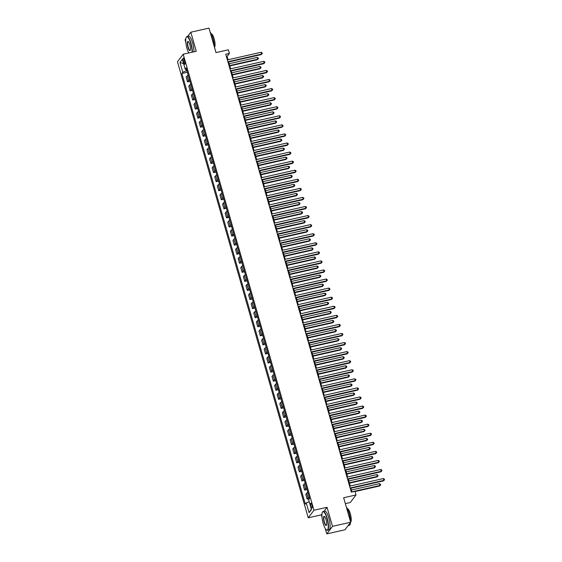 <?xml version="1.0" encoding="UTF-8"?>
<svg xmlns="http://www.w3.org/2000/svg" width="562" height="562" viewBox="0 0 562 562"><rect width="100%" height="100%" fill="white"/><g stroke="black" fill="none" stroke-linecap="round" stroke-linejoin="round"><path stroke-width="0.84" d="M311.91 504.957A2.466 0.639 -102.7 0 0 310.877 503.201A2.466 0.639 -102.7 0 0 310.927 506.264A2.466 0.639 -102.7 0 0 311.966 508.02A2.466 0.639 -102.7 0 0 311.91 504.957M345.335 503.629L350.281 502.512L356.006 494.953L354.966 491.321L351.327 492.143L225.762 54.247L229.394 53.425L228.355 49.793L216.005 52.589L208.98 28.1L190.813 32.21L187.638 36.411M325.222 528.463L326.782 533.9L344.949 529.79L350.674 522.231L332.507 526.341L327.042 507.289L313.961 510.247L308.243 517.813L321.323 514.855L322.005 517.223M313.961 510.247L183.198 54.212L177.473 61.771L308.243 517.813M185.825 38.799L185.095 39.769L185.825 42.319M326.782 533.9L332.507 526.341M183.275 61.012L183.732 62.614A2.389 0.625 -102.7 0 0 184.736 64.314A2.389 0.625 -102.7 0 0 184.687 61.342L184.231 59.748A2.389 0.625 -102.7 0 0 183.226 58.048A2.389 0.625 -102.7 0 0 183.275 61.012L184.512 60.738M185.846 69.161L186.31 70.791L182.783 72.259L181.849 73.496L305.335 504.142L306.269 502.906L309.205 501.676M182.783 72.259L179.981 62.466L182.362 59.319L185.165 69.112L186.486 69.21M306.269 502.906L309.079 512.699L311.46 509.551L308.65 499.758L309.592 498.522L186.106 67.883L185.165 69.112M356.006 494.953L343.649 497.742L350.674 522.231M183.198 54.212L196.278 51.254L190.813 32.21M228.017 59.755L227.076 56.488L229.394 53.425M351.96 492.003L350.885 488.259M350.252 486.046L348.285 479.189M347.653 476.976L345.686 470.12M345.047 467.907L343.08 461.051M342.448 458.838L340.481 451.974M339.848 449.769L337.881 442.905M337.249 440.699L335.282 433.836M334.643 431.623L332.683 424.767M332.044 422.554L330.077 415.697M329.444 413.484L327.477 406.628M326.845 404.415L324.878 397.559M324.246 395.346L322.279 388.49M321.64 386.277L319.673 379.42M319.04 377.207L317.073 370.351M316.441 368.138L314.474 361.275M313.842 359.069L311.875 352.205M311.243 350L309.276 343.136M308.636 340.923L306.669 334.067M306.037 331.854L304.07 324.998M303.438 322.785L301.471 315.928M300.839 313.715L298.872 306.859M298.232 304.646L296.272 297.79M295.633 295.577L293.666 288.72M293.034 286.508L291.067 279.651M290.435 277.438L288.468 270.575M287.835 268.369L285.868 261.506M285.229 259.3L283.262 252.436M282.63 250.223L280.663 243.367M280.031 241.154L278.064 234.298M277.431 232.085L275.464 225.229M274.832 223.016L272.865 216.159M272.226 213.946L270.259 207.09M269.627 204.877L267.66 198.021M267.027 195.808L265.06 188.951M264.428 186.739L262.461 179.875M261.822 177.669L259.855 170.806M259.223 168.6L257.255 161.737M256.623 159.524L254.656 152.667M254.024 150.454L252.057 143.598M251.425 141.385L249.458 134.529M248.818 132.316L246.851 125.459M246.219 123.247L244.252 116.39M243.62 114.177L241.653 107.321M241.021 105.108L239.054 98.252M238.414 96.039L236.454 89.175M235.815 86.969L233.848 80.106M233.216 77.9L231.249 71.037M230.617 68.824L228.65 61.968M186.9 70.657L186.31 70.791M226.451 56.629L227.076 56.488M181.849 73.496L187.357 72.252M188.214 75.224A3.084 0.639 164 0 0 187.09 75.926L186.148 77.163L187.504 81.876L189.956 81.321M309.198 497.159A3.084 0.639 164 0 0 308.074 497.862L307.14 499.098L309.571 498.55M307.14 499.098L305.784 494.384L306.726 493.148A3.084 0.639 164 0 1 307.85 492.445M306.599 488.09A3.084 0.639 164 0 0 305.475 488.792L304.541 490.029L306.993 489.474M304.541 490.029L303.185 485.308L304.119 484.072A3.084 0.639 164 0 1 305.243 483.376M304 479.021A3.084 0.639 164 0 0 302.876 479.723L301.935 480.96L304.393 480.405M301.935 480.96L300.586 476.239L301.52 475.002A3.084 0.639 164 0 1 302.644 474.307M301.394 469.951A3.084 0.639 164 0 0 300.27 470.654L299.335 471.89L301.794 471.335M299.335 471.89L297.986 467.17L298.921 465.933A3.084 0.639 164 0 1 300.045 465.238M298.794 460.882A3.084 0.639 164 0 0 297.67 461.585L296.736 462.821L299.195 462.266M296.736 462.821L295.387 458.1L296.322 456.864A3.084 0.639 164 0 1 297.446 456.168M296.195 451.813A3.084 0.639 164 0 0 295.071 452.508L294.137 453.745L296.588 453.19M294.137 453.745L292.781 449.031L293.722 447.795A3.084 0.639 164 0 1 294.839 447.099M293.596 442.744A3.084 0.639 164 0 0 292.472 443.439L291.538 444.675L293.989 444.121M291.538 444.675L290.182 439.962L291.116 438.725A3.084 0.639 164 0 1 292.24 438.023M290.997 433.674A3.084 0.639 164 0 0 289.873 434.37L288.931 435.606L291.39 435.051M288.931 435.606L287.582 430.892L288.517 429.656A3.084 0.639 164 0 1 289.641 428.954M288.39 424.605A3.084 0.639 164 0 0 287.266 425.301L286.332 426.537L288.791 425.982M286.332 426.537L284.983 421.823L285.918 420.587A3.084 0.639 164 0 1 287.042 419.884M285.791 415.529A3.084 0.639 164 0 0 284.667 416.231L283.733 417.468L286.184 416.913M283.733 417.468L282.377 412.754L283.318 411.517A3.084 0.639 164 0 1 284.442 410.815M283.192 406.459A3.084 0.639 164 0 0 282.068 407.162L281.133 408.398L283.585 407.843M281.133 408.398L279.778 403.685L280.712 402.448A3.084 0.639 164 0 1 281.836 401.746M280.593 397.39A3.084 0.639 164 0 0 279.469 398.093L278.534 399.329L280.986 398.774M278.534 399.329L277.178 394.608L278.113 393.372A3.084 0.639 164 0 1 279.237 392.676M277.986 388.321A3.084 0.639 164 0 0 276.862 389.023L275.928 390.26L278.387 389.705M275.928 390.26L274.579 385.539L275.513 384.303A3.084 0.639 164 0 1 276.637 383.607M275.387 379.252A3.084 0.639 164 0 0 274.263 379.954L273.329 381.191L275.787 380.636M273.329 381.191L271.98 376.47L272.914 375.233A3.084 0.639 164 0 1 274.038 374.538M272.788 370.182A3.084 0.639 164 0 0 271.664 370.885L270.729 372.121L273.181 371.566M270.729 372.121L269.374 367.4L270.315 366.164A3.084 0.639 164 0 1 271.439 365.469M270.189 361.113A3.084 0.639 164 0 0 269.065 361.809L268.13 363.045L270.582 362.49M268.13 363.045L266.774 358.331L267.709 357.095A3.084 0.639 164 0 1 268.833 356.392M267.589 352.044A3.084 0.639 164 0 0 266.465 352.739L265.524 353.976L267.983 353.421M265.524 353.976L264.175 349.262L265.109 348.026A3.084 0.639 164 0 1 266.233 347.323M264.983 342.975A3.084 0.639 164 0 0 263.859 343.67L262.925 344.906L265.383 344.351M262.925 344.906L261.576 340.193L262.51 338.956A3.084 0.639 164 0 1 263.634 338.254M262.384 333.905A3.084 0.639 164 0 0 261.26 334.601L260.325 335.837L262.784 335.282M260.325 335.837L258.97 331.123L259.911 329.887A3.084 0.639 164 0 1 261.035 329.184M259.785 324.829A3.084 0.639 164 0 0 258.661 325.531L257.726 326.768L260.178 326.213M257.726 326.768L256.37 322.054L257.305 320.818A3.084 0.639 164 0 1 258.429 320.115M257.185 315.76A3.084 0.639 164 0 0 256.061 316.462L255.127 317.699L257.579 317.144M255.127 317.699L253.771 312.985L254.705 311.748A3.084 0.639 164 0 1 255.829 311.046M254.586 306.69A3.084 0.639 164 0 0 253.462 307.393L252.521 308.629L254.979 308.074M252.521 308.629L251.172 303.909L252.106 302.672A3.084 0.639 164 0 1 253.23 301.977M251.98 297.621A3.084 0.639 164 0 0 250.856 298.324L249.921 299.56L252.38 299.005M249.921 299.56L248.573 294.839L249.507 293.603A3.084 0.639 164 0 1 250.631 292.907M249.38 288.552A3.084 0.639 164 0 0 248.256 289.254L247.322 290.491L249.774 289.936M247.322 290.491L245.966 285.77L246.908 284.534A3.084 0.639 164 0 1 248.032 283.838M246.781 279.483A3.084 0.639 164 0 0 245.657 280.185L244.723 281.422L247.175 280.867M244.723 281.422L243.367 276.701L244.301 275.464A3.084 0.639 164 0 1 245.425 274.769M244.182 270.413A3.084 0.639 164 0 0 243.058 271.109L242.117 272.345L244.575 271.79M242.117 272.345L240.768 267.631L241.702 266.395A3.084 0.639 164 0 1 242.826 265.693M241.576 261.344A3.084 0.639 164 0 0 240.452 262.04L239.517 263.276L241.976 262.721M239.517 263.276L238.169 258.562L239.103 257.326A3.084 0.639 164 0 1 240.227 256.623M238.976 252.275A3.084 0.639 164 0 0 237.852 252.97L236.918 254.207L239.377 253.652M236.918 254.207L235.569 249.493L236.504 248.256A3.084 0.639 164 0 1 237.628 247.554M236.377 243.206A3.084 0.639 164 0 0 235.253 243.901L234.319 245.137L236.771 244.582M234.319 245.137L232.963 240.424L233.904 239.187A3.084 0.639 164 0 1 235.021 238.485M233.778 234.129A3.084 0.639 164 0 0 232.654 234.832L231.72 236.068L234.171 235.513M231.72 236.068L230.364 231.354L231.298 230.118A3.084 0.639 164 0 1 232.422 229.415M231.179 225.06A3.084 0.639 164 0 0 230.055 225.762L229.113 226.999L231.572 226.444M229.113 226.999L227.765 222.285L228.699 221.049A3.084 0.639 164 0 1 229.823 220.346M228.572 215.991A3.084 0.639 164 0 0 227.448 216.693L226.514 217.93L228.973 217.375M226.514 217.93L225.165 213.209L226.1 211.972A3.084 0.639 164 0 1 227.224 211.277M225.973 206.921A3.084 0.639 164 0 0 224.849 207.624L223.915 208.86L226.367 208.305M223.915 208.86L222.559 204.139L223.5 202.903A3.084 0.639 164 0 1 224.624 202.208M223.374 197.852A3.084 0.639 164 0 0 222.25 198.555L221.316 199.791L223.767 199.236M221.316 199.791L219.96 195.07L220.894 193.834A3.084 0.639 164 0 1 222.018 193.138M220.775 188.783A3.084 0.639 164 0 0 219.651 189.485L218.716 190.722L221.168 190.167M218.716 190.722L217.361 186.001L218.295 184.765A3.084 0.639 164 0 1 219.419 184.069M218.168 179.714A3.084 0.639 164 0 0 217.051 180.409L216.11 181.645L218.569 181.09M216.11 181.645L214.761 176.932L215.696 175.695A3.084 0.639 164 0 1 216.82 174.993M215.569 170.644A3.084 0.639 164 0 0 214.445 171.34L213.511 172.576L215.97 172.021M213.511 172.576L212.162 167.862L213.096 166.626A3.084 0.639 164 0 1 214.22 165.923M212.97 161.575A3.084 0.639 164 0 0 211.846 162.27L210.912 163.507L213.363 162.952M210.912 163.507L209.556 158.793L210.497 157.557A3.084 0.639 164 0 1 211.621 156.854M210.371 152.506A3.084 0.639 164 0 0 209.247 153.201L208.312 154.438L210.764 153.883M208.312 154.438L206.957 149.724L207.891 148.487A3.084 0.639 164 0 1 209.015 147.785M207.771 143.429A3.084 0.639 164 0 0 206.647 144.132L205.706 145.368L208.165 144.813M205.706 145.368L204.357 140.655L205.292 139.418A3.084 0.639 164 0 1 206.416 138.716M205.165 134.36A3.084 0.639 164 0 0 204.041 135.063L203.107 136.299L205.566 135.744M203.107 136.299L201.758 131.585L202.692 130.349A3.084 0.639 164 0 1 203.816 129.646M202.566 125.291A3.084 0.639 164 0 0 201.442 125.993L200.508 127.23L202.966 126.675M200.508 127.23L199.152 122.509L200.093 121.273A3.084 0.639 164 0 1 201.217 120.577M199.967 116.222A3.084 0.639 164 0 0 198.843 116.924L197.908 118.16L200.36 117.606M197.908 118.16L196.552 113.44L197.487 112.203A3.084 0.639 164 0 1 198.611 111.508M197.367 107.152A3.084 0.639 164 0 0 196.243 107.855L195.309 109.091L197.761 108.536M195.309 109.091L193.953 104.37L194.888 103.134A3.084 0.639 164 0 1 196.012 102.439M194.768 98.083A3.084 0.639 164 0 0 193.644 98.786L192.703 100.022L195.162 99.467M192.703 100.022L191.354 95.301L192.288 94.065A3.084 0.639 164 0 1 193.412 93.369M192.162 89.014A3.084 0.639 164 0 0 191.038 89.709L190.104 90.946L192.562 90.391M190.104 90.946L188.755 86.232L189.689 84.995A3.084 0.639 164 0 1 190.813 84.293M189.563 79.945A3.084 0.639 164 0 0 188.439 80.64L187.504 81.876M183.605 63.654L179.981 62.466M309.079 512.699L311.32 509.06M327.042 507.289L324.042 511.265M321.97 513.998L321.323 514.855M228.017 62.108L261.232 54.605L261.618 54.093L227.905 61.715M261.098 52.28L262.082 52.765L262.285 53.488L261.618 54.093L261.098 52.28L227.385 59.902M262.285 53.488L261.232 54.605M229.788 65.944L257.361 59.712L257.747 59.2L257.227 57.387L229.155 63.731M229.675 65.55L257.747 59.2L258.422 58.596L257.361 59.712M257.227 57.387L258.211 57.872L258.422 58.596M230.624 71.177L263.831 63.675L264.217 63.162L230.504 70.784M263.697 61.349L264.681 61.834L264.892 62.558L264.217 63.162L263.697 61.349L229.984 68.971M264.892 62.558L263.831 63.675M233.223 80.254L266.43 72.744L266.817 72.231L233.104 79.853M266.297 70.419L267.28 70.903L267.491 71.627L266.817 72.231L266.297 70.419L232.584 78.041M267.491 71.627L266.43 72.744M235.822 89.323L269.029 81.813L269.416 81.3L235.71 88.922M268.896 79.488L269.879 79.973L270.09 80.696L269.416 81.3L268.896 79.488L235.19 87.11M270.09 80.696L269.029 81.813M232.387 75.013L259.96 68.782L260.354 68.269L259.827 66.456L231.755 72.8M232.275 74.62L260.354 68.269L261.021 67.665L259.96 68.782M259.827 66.456L260.817 66.941L261.021 67.665M234.993 84.082L262.566 77.851L262.953 77.338L262.433 75.526L234.354 81.876M234.874 83.689L262.953 77.338L263.62 76.734L262.566 77.851M262.433 75.526L263.416 76.011L263.62 76.734M237.593 93.159L265.166 86.92L265.552 86.407L265.032 84.595L236.96 90.946M237.48 92.758L265.552 86.407L266.226 85.803L265.166 86.92M265.032 84.595L266.016 85.08L266.226 85.803M238.421 98.392L271.629 90.882L272.022 90.37L238.309 97.992M271.495 88.557L272.486 89.042L272.689 89.765L272.022 90.37L271.495 88.557L237.789 96.179M272.689 89.765L271.629 90.882M240.192 102.228L267.765 95.99L268.151 95.484L267.631 93.664L239.56 100.015M240.079 101.827L268.151 95.484L268.826 94.88L267.765 95.99M267.631 93.664L268.615 94.149L268.826 94.88M192.049 52.21A9.414 2.445 -102.7 0 0 190.785 43.52A9.414 2.445 -102.7 0 0 186.254 37.317A9.414 2.445 -102.7 0 0 187.005 48.508A9.414 2.445 -102.7 0 0 188.713 52.961M186.331 37.19A9.645 2.508 77.3 0 1 186.408 37.05A9.645 2.508 77.3 0 1 186.984 36.558A9.645 2.508 77.3 0 1 191.045 43.407A9.645 2.508 77.3 0 1 192.345 52.14M189.837 44.763A4.707 1.222 77.3 0 1 190.216 50.362A4.707 1.222 77.3 0 1 187.954 47.257A4.707 1.222 77.3 0 1 188.214 41.518A4.707 1.222 77.3 0 1 189.837 44.763M188.347 41.623A4.475 1.166 -102.7 0 0 188.13 41.595A4.475 1.166 -102.7 0 0 188.214 47.145A4.475 1.166 -102.7 0 0 190.097 50.327A4.475 1.166 -102.7 0 0 190.286 50.208M210.174 32.252A9.645 2.508 77.3 0 1 212.991 38.448A9.645 2.508 77.3 0 1 214.298 46.639M211.221 33.846A6.941 1.805 77.3 0 1 214.122 38.785A6.941 1.805 77.3 0 1 214.48 47.285M186.984 36.558L188.586 36.193A9.645 2.508 77.3 0 1 192.647 43.049A9.645 2.508 77.3 0 1 193.946 51.781M326.958 518.424A9.414 2.445 -102.7 0 0 322.433 512.221A9.414 2.445 -102.7 0 0 323.185 523.412A9.414 2.445 -102.7 0 0 326.431 529.903A9.414 2.445 -102.7 0 0 326.958 518.424M322.511 512.094A9.645 2.508 77.3 0 1 322.581 511.954A9.645 2.508 77.3 0 1 323.164 511.462A9.645 2.508 77.3 0 1 327.225 518.312A9.645 2.508 77.3 0 1 327.414 530.275A9.645 2.508 77.3 0 1 326.677 530.078A9.645 2.508 77.3 0 1 326.55 529.98M326.016 519.667A4.707 1.222 77.3 0 1 326.389 525.266A4.707 1.222 77.3 0 1 324.126 522.161A4.707 1.222 77.3 0 1 324.393 516.422A4.707 1.222 77.3 0 1 326.016 519.667M324.52 516.527A4.475 1.166 -102.7 0 0 324.302 516.499A4.475 1.166 -102.7 0 0 324.393 522.049A4.475 1.166 -102.7 0 0 326.276 525.231A4.475 1.166 -102.7 0 0 326.466 525.112M346.347 507.156A9.645 2.508 77.3 0 1 349.171 513.352A9.645 2.508 77.3 0 1 350.477 521.543M347.4 508.751A6.941 1.805 77.3 0 1 350.295 513.689A6.941 1.805 77.3 0 1 350.66 522.189M323.164 511.462L324.759 511.097A9.645 2.508 77.3 0 1 328.819 517.953A9.645 2.508 77.3 0 1 329.016 529.91L327.414 530.275M350.449 522.527A9.645 2.508 77.3 0 1 349.36 525.315L348.131 525.589M241.021 107.461L274.235 99.952L274.621 99.439L240.908 107.061M274.101 97.626L275.085 98.111L275.289 98.835L274.621 99.439L274.101 97.626L240.388 105.249M275.289 98.835L274.235 99.952M242.791 111.297L270.364 105.059L270.751 104.553L270.231 102.734L242.159 109.084M242.679 110.897L270.751 104.553L271.425 103.949L270.364 105.059M270.231 102.734L271.214 103.218L271.425 103.949M243.627 116.531L276.834 109.021L277.221 108.515L243.508 116.13M276.701 106.696L277.684 107.18L277.895 107.911L277.221 108.515L276.701 106.696L242.988 114.318M277.895 107.911L276.834 109.021M245.39 120.366L272.97 114.128L273.357 113.622L272.837 111.81L244.758 118.153M245.278 119.966L273.357 113.622L274.024 113.018L272.97 114.128M272.837 111.81L273.82 112.288L274.024 113.018M246.226 125.6L279.433 118.09L279.82 117.584L246.114 125.2M279.3 115.765L280.283 116.25L280.494 116.98L279.82 117.584L279.3 115.765L245.594 123.387M280.494 116.98L279.433 118.09M247.997 129.436L275.57 123.204L275.956 122.692L275.436 120.879L247.357 127.223M247.877 129.035L275.956 122.692L276.63 122.087L275.57 123.204M275.436 120.879L276.42 121.364L276.63 122.087M248.826 134.669L282.033 127.167L282.419 126.654L248.713 134.276M281.899 124.841L282.89 125.319L283.093 126.05L282.419 126.654L281.899 124.841L248.193 132.456M283.093 126.05L282.033 127.167M250.596 138.505L278.169 132.274L278.555 131.761L278.035 129.948L249.964 136.292M250.483 138.104L278.555 131.761L279.23 131.157L278.169 132.274M278.035 129.948L279.019 130.433L279.23 131.157M251.425 143.739L284.639 136.236L285.025 135.723L251.312 143.345M284.505 133.911L285.489 134.395L285.693 135.119L285.025 135.723L284.505 133.911L250.793 141.526M285.693 135.119L284.639 136.236M253.195 147.574L280.768 141.343L281.155 140.83L280.635 139.018L252.563 145.361M253.083 147.181L281.155 140.83L281.829 140.226L280.768 141.343M280.635 139.018L281.618 139.502L281.829 140.226M254.024 152.808L287.238 145.305L287.625 144.792L253.912 152.414M287.105 142.98L288.088 143.465L288.299 144.188L287.625 144.792L287.105 142.98L253.392 150.602M288.299 144.188L287.238 145.305M255.794 156.643L283.367 150.412L283.754 149.899L283.234 148.087L255.162 154.431M255.682 156.25L283.754 149.899L284.428 149.295L283.367 150.412M283.234 148.087L284.224 148.572L284.428 149.295M256.63 161.877L289.837 154.374L290.224 153.862L256.511 161.484M289.704 152.049L290.687 152.534L290.898 153.257L290.224 153.862L289.704 152.049L255.991 159.671M290.898 153.257L289.837 154.374M258.401 165.713L285.974 159.482L286.36 158.969L285.84 157.156L257.761 163.5M258.281 165.319L286.36 158.969L287.027 158.365L285.974 159.482M285.84 157.156L286.824 157.641L287.027 158.365M259.23 170.953L292.437 163.444L292.823 162.931L259.117 170.553M292.303 161.118L293.287 161.603L293.497 162.327L292.823 162.931L292.303 161.118L258.597 168.74M293.497 162.327L292.437 163.444M261 174.782L288.573 168.551L288.959 168.038L288.439 166.226L260.368 172.576M260.887 174.389L288.959 168.038L289.634 167.434L288.573 168.551M288.439 166.226L289.423 166.71L289.634 167.434M261.829 180.023L295.036 172.513L295.422 172L261.716 179.622M294.902 170.188L295.893 170.672L296.097 171.396L295.422 172L294.902 170.188L261.197 177.81M296.097 171.396L295.036 172.513M263.599 183.858L291.172 177.62L291.559 177.107L291.039 175.295L262.967 181.645M263.487 183.458L291.559 177.107L292.233 176.503L291.172 177.62M291.039 175.295L292.022 175.78L292.233 176.503M264.428 189.092L297.642 181.582L298.029 181.069L264.316 188.692M297.509 179.257L298.492 179.742L298.696 180.465L298.029 181.069L297.509 179.257L263.796 186.879M298.696 180.465L297.642 181.582M266.198 192.928L293.771 186.689L294.158 186.184L293.638 184.364L265.566 190.715M266.086 192.527L294.158 186.184L294.832 185.579L293.771 186.689M293.638 184.364L294.621 184.849L294.832 185.579M267.034 198.161L300.241 190.651L300.628 190.139L266.915 197.761M300.108 188.326L301.091 188.811L301.302 189.535L300.628 190.139L300.108 188.326L266.395 195.948M301.302 189.535L300.241 190.651M268.798 201.997L296.378 195.759L296.764 195.253L296.237 193.433L268.165 199.784M268.685 201.596L296.764 195.253L297.431 194.649L296.378 195.759M296.237 193.433L297.228 193.918L297.431 194.649M269.634 207.23L302.841 199.721L303.227 199.215L269.521 206.83M302.707 197.395L303.691 197.88L303.901 198.611L303.227 199.215L302.707 197.395L268.994 205.018M303.901 198.611L302.841 199.721M271.404 211.066L298.977 204.835L299.363 204.322L298.844 202.51L270.765 208.853M271.284 210.666L299.363 204.322L300.038 203.718L298.977 204.835M298.844 202.51L299.827 202.987L300.038 203.718M272.233 216.3L305.44 208.79L305.826 208.284L272.12 215.899M305.307 206.465L306.29 206.949L306.501 207.68L305.826 208.284L305.307 206.465L271.601 214.087M306.501 207.68L305.44 208.79M274.003 220.135L301.576 213.904L301.963 213.391L301.443 211.579L273.371 217.923M273.891 219.735L301.963 213.391L302.637 212.787L301.576 213.904M301.443 211.579L302.426 212.064L302.637 212.787M274.832 225.369L308.046 217.866L308.433 217.353L274.72 224.976M307.913 215.541L308.896 216.019L309.1 216.749L308.433 217.353L307.913 215.541L274.2 223.156M309.1 216.749L308.046 217.866M276.602 229.205L304.175 222.974L304.562 222.461L304.042 220.648L275.97 226.992M276.49 228.804L304.562 222.461L305.236 221.857L304.175 222.974M304.042 220.648L305.026 221.133L305.236 221.857M277.431 234.438L310.645 226.936L311.032 226.423L277.319 234.045M310.512 224.61L311.496 225.095L311.706 225.819L311.032 226.423L310.512 224.61L276.799 232.225M311.706 225.819L310.645 226.936M279.202 238.274L306.775 232.043L307.161 231.53L306.641 229.718L278.569 236.061M279.089 237.881L307.161 231.53L307.836 230.926L306.775 232.043M306.641 229.718L307.632 230.202L307.836 230.926M280.038 243.508L313.245 236.005L313.631 235.492L279.918 243.114M313.111 233.68L314.095 234.164L314.306 234.888L313.631 235.492L313.111 233.68L279.398 241.302M314.306 234.888L313.245 236.005M281.808 247.343L309.381 241.112L309.767 240.599L309.248 238.787L281.169 245.13M281.688 246.95L309.767 240.599L310.435 239.995L309.381 241.112M309.248 238.787L310.231 239.272L310.435 239.995M282.637 252.584L315.844 245.074L316.23 244.561L282.524 252.183M315.711 242.749L316.694 243.234L316.905 243.957L316.23 244.561L315.711 242.749L282.005 250.371M316.905 243.957L315.844 245.074M284.407 256.413L311.98 250.181L312.367 249.668L311.847 247.856L283.768 254.2M284.295 256.019L312.367 249.668L313.041 249.064L311.98 250.181M311.847 247.856L312.83 248.341L313.041 249.064M285.236 261.653L318.443 254.143L318.83 253.631L285.124 261.253M318.31 251.818L319.3 252.303L319.504 253.026L318.83 253.631L318.31 251.818L284.604 259.44M319.504 253.026L318.443 254.143M287.006 265.482L314.579 259.251L314.966 258.738L314.446 256.925L286.374 263.276M286.894 265.088L314.966 258.738L315.64 258.134L314.579 259.251M314.446 256.925L315.43 257.41L315.64 258.134M287.835 270.722L321.05 263.213L321.436 262.7L287.723 270.322M320.916 260.887L321.9 261.372L322.103 262.096L321.436 262.7L320.916 260.887L287.203 268.51M322.103 262.096L321.05 263.213M289.606 274.558L317.179 268.32L317.565 267.807L317.045 265.995L288.973 272.345M289.493 274.158L317.565 267.807L318.24 267.203L317.179 268.32M317.045 265.995L318.029 266.479L318.24 267.203M290.442 279.792L323.649 272.282L324.035 271.769L290.322 279.391M323.515 269.957L324.499 270.441L324.71 271.165L324.035 271.769L323.515 269.957L289.802 277.579M324.71 271.165L323.649 272.282M292.205 283.627L319.778 277.389L320.164 276.883L319.645 275.064L291.573 281.414M292.092 283.227L320.164 276.883L320.839 276.279L319.778 277.389M319.645 275.064L320.635 275.549L320.839 276.279M293.041 288.861L326.248 281.351L326.634 280.845L292.921 288.461M326.115 279.026L327.098 279.511L327.309 280.234L326.634 280.845L326.115 279.026L292.402 286.648M327.309 280.234L326.248 281.351M294.811 292.697L322.384 286.458L322.771 285.953L322.251 284.133L294.172 290.484M294.692 292.296L322.771 285.953L323.438 285.348L322.384 286.458M322.251 284.133L323.234 284.618L323.438 285.348M295.64 297.93L328.847 290.421L329.234 289.915L295.528 297.53M328.714 288.095L329.697 288.58L329.908 289.311L329.234 289.915L328.714 288.095L295.008 295.717M329.908 289.311L328.847 290.421M297.41 301.766L324.984 295.535L325.37 295.022L324.85 293.209L296.778 299.553M297.298 301.365L325.37 295.022L326.044 294.418L324.984 295.535M324.85 293.209L325.834 293.687L326.044 294.418M298.239 307L331.447 299.49L331.84 298.984L298.127 306.599M331.313 297.165L332.304 297.649L332.507 298.38L331.84 298.984L331.313 297.165L297.607 304.787M332.507 298.38L331.447 299.49M300.01 310.835L327.583 304.604L327.969 304.091L327.449 302.279L299.377 308.622M299.897 310.435L327.969 304.091L328.644 303.487L327.583 304.604M327.449 302.279L328.433 302.763L328.644 303.487M300.839 316.069L334.053 308.566L334.439 308.053L300.726 315.675M333.919 306.241L334.903 306.719L335.107 307.449L334.439 308.053L333.919 306.241L300.206 313.856M335.107 307.449L334.053 308.566M302.609 319.904L330.182 313.673L330.568 313.16L330.049 311.348L301.977 317.692M302.497 319.504L330.568 313.16L331.243 312.556L330.182 313.673M330.049 311.348L331.032 311.833L331.243 312.556M303.445 325.138L336.652 317.635L337.038 317.123L303.325 324.745M336.519 315.31L337.502 315.795L337.713 316.518L337.038 317.123L336.519 315.31L302.806 322.925M337.713 316.518L336.652 317.635M305.208 328.974L332.788 322.743L333.175 322.23L332.655 320.417L304.576 326.761M305.096 328.58L333.175 322.23L333.842 321.626L332.788 322.743M332.655 320.417L333.638 320.902L333.842 321.626M306.044 334.207L339.251 326.705L339.638 326.192L305.932 333.814M339.118 324.379L340.101 324.864L340.312 325.588L339.638 326.192L339.118 324.379L305.412 332.002M340.312 325.588L339.251 326.705M307.814 338.043L335.388 331.812L335.774 331.299L335.254 329.487L307.175 335.83M307.695 337.65L335.774 331.299L336.448 330.695L335.388 331.812M335.254 329.487L336.238 329.971L336.448 330.695M308.643 343.284L341.851 335.774L342.237 335.261L308.531 342.883M341.717 333.449L342.708 333.933L342.911 334.657L342.237 335.261L341.717 333.449L308.011 341.071M342.911 334.657L341.851 335.774M310.414 347.112L337.987 340.881L338.373 340.368L337.853 338.556L309.781 344.906M310.301 346.719L338.373 340.368L339.048 339.764L337.987 340.881M337.853 338.556L338.837 339.041L339.048 339.764M311.243 352.353L344.457 344.843L344.843 344.33L311.13 351.952M344.323 342.518L345.307 343.003L345.511 343.726L344.843 344.33L344.323 342.518L310.61 350.14M345.511 343.726L344.457 344.843M313.013 356.182L340.586 349.95L340.972 349.438L340.453 347.625L312.381 353.976M312.901 355.788L340.972 349.438L341.647 348.833L340.586 349.95M340.453 347.625L341.436 348.11L341.647 348.833M313.842 361.422L347.056 353.912L347.442 353.4L313.729 361.022M346.923 351.587L347.906 352.072L348.117 352.796L347.442 353.4L346.923 351.587L313.21 359.209M348.117 352.796L347.056 353.912M315.612 365.258L343.185 359.02L343.572 358.514L343.052 356.694L314.98 363.045M315.5 364.857L343.572 358.514L344.246 357.903L343.185 359.02M343.052 356.694L344.042 357.179L344.246 357.903M316.448 370.491L349.655 362.982L350.042 362.469L316.329 370.091M349.522 360.656L350.505 361.141L350.716 361.865L350.042 362.469L349.522 360.656L315.809 368.279M350.716 361.865L349.655 362.982M318.218 374.327L345.792 368.089L346.178 367.583L345.658 365.764L317.579 372.114M318.099 373.927L346.178 367.583L346.845 366.979L345.792 368.089M345.658 365.764L346.642 366.248L346.845 366.979M319.047 379.561L352.255 372.051L352.641 371.545L318.935 379.16M352.121 369.726L353.105 370.21L353.315 370.934L352.641 371.545L352.121 369.726L318.415 377.348M353.315 370.934L352.255 372.051M320.818 383.396L348.391 377.158L348.777 376.652L348.257 374.833L320.185 381.184M320.705 382.996L348.777 376.652L349.452 376.048L348.391 377.158M348.257 374.833L349.241 375.318L349.452 376.048M321.647 388.63L354.854 381.12L355.24 380.614L321.534 388.23M354.72 378.795L355.711 379.28L355.915 380.01L355.24 380.614L354.72 378.795L321.014 386.417M355.915 380.01L354.854 381.12M323.417 392.466L350.99 386.234L351.376 385.722L350.857 383.909L322.785 390.253M323.305 392.065L351.376 385.722L352.051 385.118L350.99 386.234M350.857 383.909L351.84 384.387L352.051 385.118M324.246 397.699L357.46 390.19L357.846 389.684L324.133 397.306M357.327 387.864L358.31 388.349L358.514 389.08L357.846 389.684L357.327 387.864L323.614 395.486M358.514 389.08L357.46 390.19M326.016 401.535L353.589 395.304L353.976 394.791L353.456 392.978L325.384 399.322M325.904 401.135L353.976 394.791L354.65 394.187L353.589 395.304M353.456 392.978L354.439 393.463L354.65 394.187M326.852 406.769L360.059 399.266L360.446 398.753L326.733 406.375M359.926 396.941L360.909 397.418L361.12 398.149L360.446 398.753L359.926 396.941L326.213 404.556M361.12 398.149L360.059 399.266M328.615 410.604L356.189 404.373L356.582 403.86L356.055 402.048L327.983 408.391M328.503 410.204L356.582 403.86L357.249 403.256L356.189 404.373M356.055 402.048L357.046 402.533L357.249 403.256M329.451 415.838L362.659 408.335L363.045 407.822L329.339 415.444M362.525 406.01L363.509 406.495L363.719 407.218L363.045 407.822L362.525 406.01L328.812 413.625M363.719 407.218L362.659 408.335M331.222 419.673L358.795 413.442L359.181 412.929L358.661 411.117L330.582 417.461M331.102 419.28L359.181 412.929L359.849 412.325L358.795 413.442M358.661 411.117L359.645 411.602L359.849 412.325M332.051 424.907L365.258 417.404L365.644 416.892L331.938 424.514M365.124 415.079L366.108 415.564L366.319 416.287L365.644 416.892L365.124 415.079L331.418 422.701M366.319 416.287L365.258 417.404M333.821 428.743L361.394 422.512L361.78 421.999L361.261 420.186L333.189 426.53M333.709 428.349L361.78 421.999L362.455 421.395L361.394 422.512M361.261 420.186L362.244 420.671L362.455 421.395M334.65 433.983L367.864 426.474L368.251 425.961L334.538 433.583M367.731 424.148L368.714 424.633L368.918 425.357L368.251 425.961L367.731 424.148L334.018 431.771M368.918 425.357L367.864 426.474M336.42 437.812L363.993 431.581L364.38 431.068L363.86 429.256L335.788 435.606M336.308 437.419L364.38 431.068L365.054 430.464L363.993 431.581M363.86 429.256L364.843 429.74L365.054 430.464M337.249 443.053L370.463 435.543L370.85 435.03L337.137 442.652M370.33 433.218L371.313 433.702L371.524 434.426L370.85 435.03L370.33 433.218L336.617 440.84M371.524 434.426L370.463 435.543M339.019 446.881L366.593 440.65L366.979 440.137L366.459 438.325L338.387 444.675M338.907 446.488L366.979 440.137L367.653 439.533L366.593 440.65M366.459 438.325L367.45 438.81L367.653 439.533M339.855 452.122L373.063 444.612L373.449 444.099L339.736 451.722M372.929 442.287L373.913 442.772L374.123 443.495L373.449 444.099L372.929 442.287L339.216 449.909M374.123 443.495L373.063 444.612M341.626 455.958L369.199 449.719L369.585 449.214L369.065 447.394L340.986 453.745M341.506 455.557L369.585 449.214L370.253 448.602L369.199 449.719M369.065 447.394L370.049 447.879L370.253 448.602M342.455 461.191L375.662 453.682L376.048 453.169L342.342 460.791M375.528 451.356L376.512 451.841L376.723 452.565L376.048 453.169L375.528 451.356L341.822 458.978M376.723 452.565L375.662 453.682M344.225 465.027L371.798 458.789L372.184 458.283L371.665 456.463L343.586 462.814M344.113 464.626L372.184 458.283L372.859 457.679L371.798 458.789M371.665 456.463L372.648 456.948L372.859 457.679M345.054 470.261L378.261 462.751L378.647 462.245L344.942 469.86M378.128 460.426L379.118 460.91L379.322 461.634L378.647 462.245L378.128 460.426L344.422 468.048M379.322 461.634L378.261 462.751M346.824 474.096L374.397 467.858L374.784 467.352L374.264 465.533L346.192 471.883M346.712 473.696L374.784 467.352L375.458 466.748L374.397 467.858M374.264 465.533L375.247 466.017L375.458 466.748M347.653 479.33L380.867 471.82L381.254 471.314L347.541 478.929M380.734 469.495L381.717 469.98L381.921 470.71L381.254 471.314L380.734 469.495L347.021 477.117M381.921 470.71L380.867 471.82M349.423 483.165L376.997 476.934L377.383 476.421L376.863 474.609L348.791 480.953M349.311 482.765L377.383 476.421L378.057 475.817L376.997 476.934M376.863 474.609L377.847 475.087L378.057 475.817M350.259 488.399L383.467 480.889L383.853 480.384L350.14 488.006M383.333 478.571L384.317 479.049L384.527 479.779L383.853 480.384L383.333 478.571L349.62 486.186M384.527 479.779L383.467 480.889M355.029 491.553L379.596 486.004L379.982 485.491L379.462 483.678L351.39 490.022M351.91 491.834L379.982 485.491L380.657 484.887L379.596 486.004M379.462 483.678L380.453 484.163L380.657 484.887M188.439 80.64L187.09 75.926M191.038 89.709L189.689 84.995M193.644 98.786L192.288 94.065M196.243 107.855L194.888 103.134M198.843 116.924L197.487 112.203M201.442 125.993L200.093 121.273M204.041 135.063L202.692 130.349M206.647 144.132L205.292 139.418M209.247 153.201L207.891 148.487M211.846 162.27L210.497 157.557M214.445 171.34L213.096 166.626M217.051 180.409L215.696 175.695M219.651 189.485L218.295 184.765M222.25 198.555L220.894 193.834M224.849 207.624L223.5 202.903M227.448 216.693L226.1 211.972M230.055 225.762L228.699 221.049M232.654 234.832L231.298 230.118M235.253 243.901L233.904 239.187M237.852 252.97L236.504 248.256M240.452 262.04L239.103 257.326M243.058 271.109L241.702 266.395M245.657 280.185L244.301 275.464M248.256 289.254L246.908 284.534M250.856 298.324L249.507 293.603M253.462 307.393L252.106 302.672M256.061 316.462L254.705 311.748M258.661 325.531L257.305 320.818M261.26 334.601L259.911 329.887M263.859 343.67L262.51 338.956M266.465 352.739L265.109 348.026M269.065 361.809L267.709 357.095M271.664 370.885L270.315 366.164M274.263 379.954L272.914 375.233M276.862 389.023L275.513 384.303M279.469 398.093L278.113 393.372M282.068 407.162L280.712 402.448M284.667 416.231L283.318 411.517M287.266 425.301L285.918 420.587M289.873 434.37L288.517 429.656M292.472 443.439L291.116 438.725M295.071 452.508L293.722 447.795M297.67 461.585L296.322 456.864M300.27 470.654L298.921 465.933M302.876 479.723L301.52 475.002M305.475 488.792L304.119 484.072M308.074 497.862L306.726 493.148M184.912 62.347L183.732 62.614"/></g></svg>
